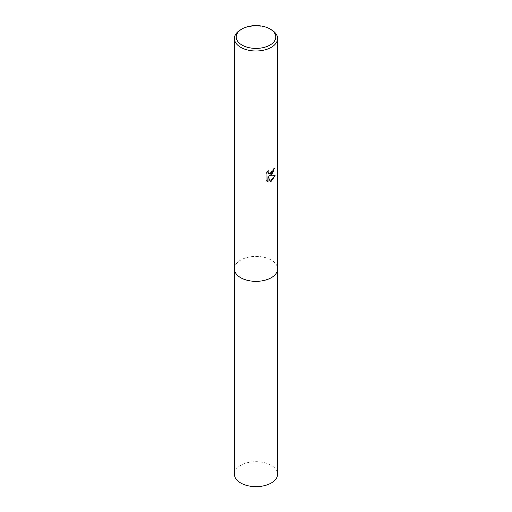 <?xml version="1.0" encoding="UTF-8"?>
<svg xmlns="http://www.w3.org/2000/svg" width="512" height="512" viewBox="0 0 512 512"><rect width="100%" height="100%" fill="white"/><g stroke="black" fill="none" stroke-linecap="round" stroke-linejoin="round"><path stroke-width="0.38" stroke-dasharray="2.56 1.92" d="M234.394 268.877A21.606 12.474 180 0 1 236.275 263.782A21.606 12.474 180 0 1 240.723 260.051A21.606 12.474 180 0 1 275.725 263.782A21.606 12.474 180 0 1 277.606 268.877M234.394 268.73A21.606 12.474 180 0 1 236.275 263.782A21.606 12.474 180 0 1 240.723 260.058A21.606 12.474 180 0 1 275.725 263.782A21.606 12.474 180 0 1 277.606 268.73M274.15 168.512L274.157 168.173A21.299 12.294 180 0 1 272.851 169.267L272.621 170.714L268.749 173.715M267.91 171.168L265.818 173.434L266.048 180.525M274.835 175.68L268.986 175.853M265.818 180.39L266.867 181.19M267.802 175.917L270.195 181.459M240.723 29.696A21.606 12.474 180 0 1 271.277 29.696M234.394 474.163A21.606 12.474 180 0 1 247.731 462.637A21.606 12.474 180 0 1 271.277 465.344A21.606 12.474 180 0 1 277.606 474.163M234.394 268.666A21.613 12.474 180 0 1 247.898 257.312A21.613 12.474 180 0 1 271.283 260.058A21.613 12.474 180 0 1 277.606 268.666"/><path stroke-width="0.77" d="M277.606 268.666A21.613 12.474 180 0 1 277.613 268.877A21.606 12.474 180 0 1 271.277 277.696A21.606 12.474 180 0 1 247.731 280.403A21.606 12.474 180 0 1 234.394 268.877A21.613 12.474 180 0 1 234.394 268.666M277.606 268.73A21.606 12.474 180 0 1 271.277 277.696A21.606 12.474 180 0 1 247.61 280.378A21.606 12.474 180 0 1 234.394 268.73M271.277 175.206L269.21 175.981L275.13 175.603L271.277 181.21L270.259 181.632L268.019 176.045L268.019 181.683L266.048 180.525L266.048 173.568L268.32 170.752L268.013 172.134L268.851 173.786L271.277 173.338L272.838 170.842L273.069 169.395A21.606 12.474 0 0 0 274.381 168.301L271.277 175.206M269.971 28.941L271.277 29.696A21.606 12.474 180 0 1 277.606 38.515A21.606 12.474 180 0 1 271.277 47.341A21.606 12.474 180 0 1 247.731 50.042A21.606 12.474 180 0 1 234.394 38.515A21.606 12.474 180 0 1 240.723 29.696L242.029 28.941A19.757 11.405 180 0 1 269.971 28.941A19.757 11.405 180 0 1 269.971 45.069A19.757 11.405 180 0 1 242.029 45.069A19.757 11.405 180 0 1 242.029 28.941L240.723 29.696M274.15 168.512L272.64 173.363L269.21 175.981M268.749 173.715L268.013 172.998L267.91 171.168M266.867 181.19L267.802 181.555L268.019 176.045M270.195 181.459L274.835 175.68M234.387 268.877A21.613 12.474 180 0 0 240.717 277.702A21.613 12.474 180 0 0 264.269 280.403A21.613 12.474 180 0 0 277.613 268.877L277.606 474.163A21.606 12.474 180 0 1 264.269 485.69A21.606 12.474 180 0 1 240.723 482.989A21.606 12.474 180 0 1 234.394 474.163L234.394 38.515M277.606 268.877L277.606 38.515"/></g></svg>
